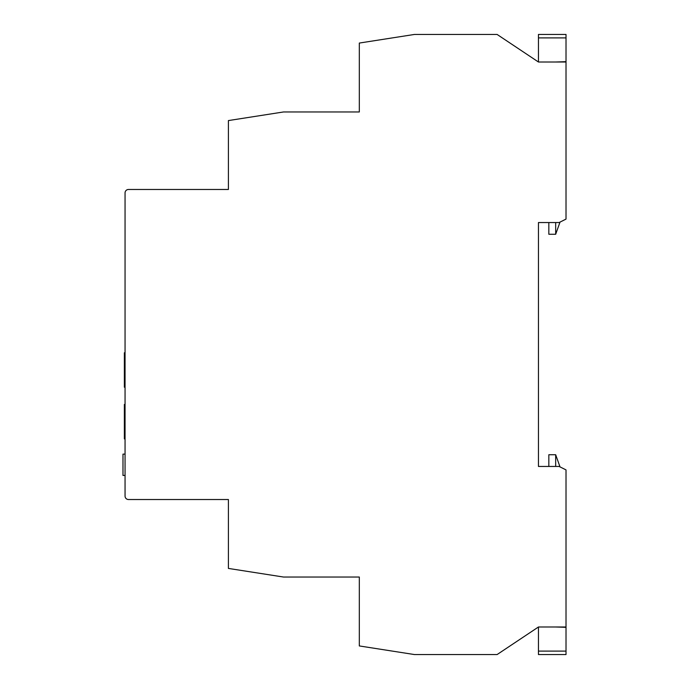 <?xml version="1.0" encoding="UTF-8"?>
<svg xmlns="http://www.w3.org/2000/svg" width="689" height="689" viewBox="0 0 689 689"><rect width="100%" height="100%" fill="white"/><g stroke="black" fill="none" stroke-linecap="round" stroke-linejoin="round"><path stroke-width="1.03" d="M538.453 62.01L538.453 34.45L566.014 34.45L566.014 62.01L538.453 62.01L497.113 34.45L414.433 34.45L359.313 43.062L359.313 111.962L283.523 111.962L228.403 120.575L228.403 189.475L128.498 189.475A3.445 3.445 0 0 0 125.053 192.92L125.053 496.08A3.445 3.445 0 0 0 128.498 499.525L228.403 499.525L228.403 568.425L283.523 577.038L359.313 577.038L359.313 645.938L414.433 654.55L497.113 654.55L538.453 626.99L538.453 654.55L566.014 654.55L566.014 651.105L538.453 651.105M566.014 651.105L566.014 469.898L559.124 466.453L538.453 466.453L538.453 222.547L548.832 222.547L548.832 234.26L555.678 234.26L555.678 222.547M555.678 62.01L566.014 61.665M566.014 37.895L538.453 37.895M555.678 234.26L560.019 222.099M538.453 466.453L548.832 466.453L548.832 454.74L555.678 454.74L555.678 466.453M555.678 626.99L566.014 627.334M555.678 454.74L560.019 466.901M538.453 222.547L559.124 222.547L566.014 219.102L566.014 62.01M538.453 626.99L566.014 626.99M122.987 475.453L125.053 475.453L122.987 475.453L122.987 454.12L125.053 454.12L122.987 454.12M125.053 438.893L124.364 438.893L124.364 404.443L125.053 404.443M125.053 387.218L124.364 387.218L124.364 352.768L125.053 352.768"/></g></svg>
